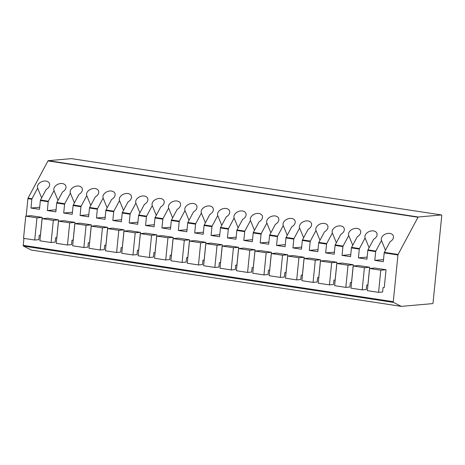<?xml version="1.0" encoding="UTF-8"?>
<svg xmlns="http://www.w3.org/2000/svg" width="465" height="465" viewBox="0 0 465 465"><rect width="100%" height="100%" fill="white"/><g stroke="black" fill="none" stroke-linecap="round" stroke-linejoin="round"><path stroke-width="0.7" d="M418.012 217.248L398.092 254.454A0.744 0.343 98.7 0 0 397.947 254.971L393.28 301.692A0.744 0.343 98.7 0 0 393.471 302.384L401.266 306.354A0.744 0.343 -81.3 0 0 401.318 306.371A0.744 0.343 -81.3 0 0 401.359 306.371L432.624 303.616A0.744 0.343 98.7 0 0 433.049 302.843L441.75 215.661A0.744 0.343 98.7 0 0 441.512 214.952A0.744 0.343 98.7 0 0 441.471 214.952L418.285 216.998A0.744 0.343 98.7 0 0 418.012 217.248L47.982 160.919A0.744 0.343 -81.3 0 1 48.255 160.675L71.441 158.629A0.744 0.343 -81.3 0 1 71.482 158.629A0.744 0.343 -81.3 0 1 71.517 158.641M47.982 160.919L28.063 198.125A0.744 0.343 -81.3 0 0 27.912 198.648L26.168 216.12M23.948 238.382L23.25 245.363L393.28 301.692M401.266 306.354L31.236 250.031L23.436 246.055A0.744 0.343 -81.3 0 1 23.25 245.363M31.236 250.031A0.744 0.343 98.7 0 0 31.289 250.048A0.744 0.343 98.7 0 0 31.324 250.048L401.283 306.359M56.056 209.762L47.337 210.529L48.215 201.74L40.356 200.543L39.479 209.331L30.963 208.035L31.841 199.247A0.744 0.343 -81.3 0 1 31.992 198.724L37.653 188.151L41.635 197.91M47.337 210.529L55.852 211.825L56.73 203.036A0.744 0.343 -81.3 0 1 56.881 202.513L62.537 191.94A6.341 4.464 -22.2 0 0 65.774 185.866A6.341 4.464 -22.2 0 0 58.23 184.128A6.341 4.464 -22.2 0 0 54.027 190.644L48.366 201.217L40.507 200.02L46.169 189.447A6.341 4.464 -22.2 0 0 49.4 183.373A6.341 4.464 -22.2 0 0 41.856 181.635A6.341 4.464 -22.2 0 0 37.653 188.151M64.74 203.711A0.744 0.343 -81.3 0 0 64.589 204.234L63.711 213.022L72.226 214.319L73.104 205.53A0.744 0.343 -81.3 0 1 73.249 205.007L78.91 194.434A6.341 4.464 -22.2 0 0 82.148 188.36A6.341 4.464 -22.2 0 0 74.603 186.622A6.341 4.464 -22.2 0 0 70.401 193.138L64.74 203.711L56.881 202.513M81.113 206.204A0.744 0.343 -81.3 0 0 80.962 206.722L80.085 215.516L88.6 216.806L89.478 208.018A0.744 0.343 -81.3 0 1 89.623 207.5L95.284 196.928A6.341 4.464 -22.2 0 0 98.522 190.848A6.341 4.464 -22.2 0 0 90.977 189.11A6.341 4.464 -22.2 0 0 86.769 195.631L81.113 206.204L73.249 205.007M97.481 208.692A0.744 0.343 -81.3 0 0 97.336 209.215L96.458 218.004L104.974 219.3L105.851 210.511A0.744 0.343 -81.3 0 1 105.997 209.988L111.658 199.415A6.341 4.464 -22.2 0 0 114.896 193.341A6.341 4.464 -22.2 0 0 107.345 191.603A6.341 4.464 -22.2 0 0 103.143 198.119L97.481 208.692L89.623 207.5M113.855 211.186A0.744 0.343 -81.3 0 0 113.71 211.709L112.832 220.497L121.342 221.793L122.219 213.005A0.744 0.343 -81.3 0 1 122.371 212.482L128.032 201.909A6.341 4.464 -22.2 0 0 131.27 195.835A6.341 4.464 -22.2 0 0 123.719 194.097A6.341 4.464 -22.2 0 0 119.517 200.613L113.855 211.186L105.997 209.988M130.229 213.679A0.744 0.343 -81.3 0 0 130.084 214.202L129.206 222.991L137.716 224.287L138.593 215.498A0.744 0.343 -81.3 0 1 138.744 214.975L144.406 204.402A6.341 4.464 -22.2 0 0 147.643 198.328A6.341 4.464 -22.2 0 0 140.093 196.59A6.341 4.464 -22.2 0 0 135.89 203.106L130.229 213.679L122.371 212.482M146.603 216.173A0.744 0.343 -81.3 0 0 146.452 216.69L145.574 225.484L154.089 226.781L154.967 217.986A0.744 0.343 -81.3 0 1 155.118 217.469L160.78 206.896A6.341 4.464 -22.2 0 0 164.011 200.816A6.341 4.464 -22.2 0 0 156.467 199.078A6.341 4.464 -22.2 0 0 152.264 205.6L146.603 216.173L138.744 214.975M162.977 218.66A0.744 0.343 -81.3 0 0 162.826 219.184L161.948 227.972L170.463 229.268L171.341 220.48A0.744 0.343 -81.3 0 1 171.492 219.957L177.153 209.384A6.341 4.464 -22.2 0 0 180.385 203.31A6.341 4.464 -22.2 0 0 172.841 201.572A6.341 4.464 -22.2 0 0 168.638 208.088L162.977 218.66L155.118 217.469M179.351 221.154A0.744 0.343 -81.3 0 0 179.199 221.677L178.322 230.466L186.837 231.762L187.715 222.973A0.744 0.343 -81.3 0 1 187.866 222.45L193.521 211.877A6.341 4.464 -22.2 0 0 196.759 205.803A6.341 4.464 -22.2 0 0 189.214 204.065A6.341 4.464 -22.2 0 0 185.012 210.581L179.351 221.154L171.492 219.957M195.724 223.648A0.744 0.343 -81.3 0 0 195.573 224.171L194.696 232.959L203.211 234.255L204.089 225.467A0.744 0.343 -81.3 0 1 204.234 224.944L209.895 214.371A6.341 4.464 -22.2 0 0 213.133 208.297A6.341 4.464 -22.2 0 0 205.588 206.559A6.341 4.464 -22.2 0 0 201.38 213.075L195.724 223.648L187.866 222.45M212.098 226.141A0.744 0.343 -81.3 0 0 211.947 226.664L211.069 235.453L219.585 236.749L220.462 227.96A0.744 0.343 -81.3 0 1 220.608 227.437L226.269 216.864A6.341 4.464 -22.2 0 0 229.507 210.79A6.341 4.464 -22.2 0 0 221.962 209.052A6.341 4.464 -22.2 0 0 217.754 215.568L212.098 226.141L204.234 224.944M228.466 228.635A0.744 0.343 -81.3 0 0 228.321 229.152L227.443 237.941L235.958 239.237L236.836 230.448A0.744 0.343 -81.3 0 1 236.981 229.931L242.643 219.358A6.341 4.464 -22.2 0 0 245.88 213.278A6.341 4.464 -22.2 0 0 238.33 211.54A6.341 4.464 -22.2 0 0 234.128 218.062L228.466 228.635L220.608 227.437M244.84 231.122A0.744 0.343 -81.3 0 0 244.695 231.646L243.817 240.434L252.326 241.73L253.204 232.942A0.744 0.343 -81.3 0 1 253.355 232.419L259.017 221.846A6.341 4.464 -22.2 0 0 262.254 215.772A6.341 4.464 -22.2 0 0 254.704 214.034A6.341 4.464 -22.2 0 0 250.501 220.55L244.84 231.122L236.981 229.931M261.214 233.616A0.744 0.343 -81.3 0 0 261.063 234.139L260.191 242.928L268.7 244.224L269.578 235.435A0.744 0.343 -81.3 0 1 269.729 234.912L275.39 224.339A6.341 4.464 -22.2 0 0 278.628 218.265A6.341 4.464 -22.2 0 0 271.078 216.527A6.341 4.464 -22.2 0 0 266.875 223.043L261.214 233.616L253.355 232.419M277.588 236.11A0.744 0.343 -81.3 0 0 277.436 236.633L276.559 245.421L285.074 246.717L285.952 237.929A0.744 0.343 -81.3 0 1 286.103 237.406L291.764 226.833A6.341 4.464 -22.2 0 0 294.996 220.759A6.341 4.464 -22.2 0 0 287.451 219.021A6.341 4.464 -22.2 0 0 283.249 225.537L277.588 236.11L269.729 234.912M293.961 238.603A0.744 0.343 -81.3 0 0 293.81 239.12L292.933 247.915L301.448 249.211L302.326 240.417A0.744 0.343 -81.3 0 1 302.477 239.899L308.132 229.326A6.341 4.464 -22.2 0 0 311.37 223.246A6.341 4.464 -22.2 0 0 303.825 221.509A6.341 4.464 -22.2 0 0 299.623 228.03L293.961 238.603L286.103 237.406M310.335 241.091A0.744 0.343 -81.3 0 0 310.184 241.614L309.306 250.403L317.822 251.699L318.699 242.91A0.744 0.343 -81.3 0 1 318.851 242.387L324.506 231.814A6.341 4.464 -22.2 0 0 327.744 225.74A6.341 4.464 -22.2 0 0 320.199 224.002A6.341 4.464 -22.2 0 0 315.997 230.518L310.335 241.091L302.477 239.899M326.709 243.584A0.744 0.343 -81.3 0 0 326.558 244.108L325.68 252.896L334.196 254.192L335.073 245.404A0.744 0.343 -81.3 0 1 335.219 244.881L340.88 234.308A6.341 4.464 -22.2 0 0 344.117 228.234A6.341 4.464 -22.2 0 0 336.573 226.496A6.341 4.464 -22.2 0 0 332.365 233.012L326.709 243.584L318.851 242.387M343.083 246.078A0.744 0.343 -81.3 0 0 342.932 246.601L342.054 255.39L350.569 256.686L351.447 247.897A0.744 0.343 -81.3 0 1 351.592 247.374L357.254 236.801A6.341 4.464 -22.2 0 0 360.491 230.727A6.341 4.464 -22.2 0 0 352.947 228.989A6.341 4.464 -22.2 0 0 348.738 235.505L343.083 246.078L335.219 244.881M359.451 248.572A0.744 0.343 -81.3 0 0 359.305 249.095L358.428 257.883L366.943 259.179L367.815 250.391A0.744 0.343 -81.3 0 1 367.966 249.868L373.627 239.295A6.341 4.464 -22.2 0 0 376.865 233.221A6.341 4.464 -22.2 0 0 369.315 231.483A6.341 4.464 -22.2 0 0 365.112 237.999L359.451 248.572L351.592 247.374M381.486 240.492L375.825 251.065A0.744 0.343 -81.3 0 0 375.679 251.582L374.802 260.371L383.311 261.667L384.189 252.879A0.744 0.343 -81.3 0 1 384.34 252.361L390.001 241.783A6.341 4.464 -22.2 0 0 393.239 235.709A6.341 4.464 -22.2 0 0 385.688 233.971A6.341 4.464 -22.2 0 0 381.486 240.492L385.473 250.246M367.891 284.975L369.658 267.241L364.409 267.706L362.2 289.869L366.257 289.515L366.699 285.08L367.891 284.975M362.2 289.869L350.999 288.166L353.214 266.003L358.463 265.538L369.658 267.241M351.517 282.482L353.284 264.748L348.041 265.213L345.826 287.376L349.883 287.021L350.325 282.586L351.517 282.482M345.826 287.376L334.626 285.673L336.84 263.51L342.089 263.045L353.284 264.748M335.143 279.988L336.916 262.26L331.667 262.719L329.452 284.888L333.51 284.528L333.951 280.093L335.143 279.988M329.452 284.888L318.252 283.179L320.466 261.016L325.715 260.551L336.916 262.26M318.769 277.495L320.542 259.766L315.293 260.226L313.079 282.394L317.136 282.034L317.583 277.605L318.769 277.495M313.079 282.394L301.878 280.691L304.093 258.523L309.341 258.063L320.542 259.766M302.395 275.007L304.168 257.273L298.919 257.738L296.705 279.901L300.768 279.541L301.21 275.111L302.395 275.007M296.705 279.901L285.51 278.198L287.719 256.029L292.967 255.57L304.168 257.273M286.022 272.513L287.794 254.779L282.546 255.244L280.331 277.407L284.394 277.053L284.836 272.618L286.022 272.513M280.331 277.407L269.136 275.704L271.345 253.541L276.594 253.076L287.794 254.779M269.654 270.02L271.421 252.286L266.172 252.751L263.963 274.92L268.02 274.559L268.462 270.124L269.654 270.02M263.963 274.92L252.762 273.211L254.971 251.048L260.22 250.583L271.421 252.286M253.28 267.526L255.047 249.798L249.798 250.257L247.589 272.426L251.646 272.066L252.088 267.631L253.28 267.526M247.589 272.426L236.389 270.717L238.603 248.554L243.846 248.089L255.047 249.798M236.906 265.038L238.673 247.304L233.424 247.769L231.215 269.933L235.273 269.572L235.714 265.143L236.906 265.038M231.215 269.933L220.015 268.229L222.229 246.061L227.478 245.601L238.673 247.304M220.532 262.545L222.299 244.811L217.056 245.276L214.842 267.439L218.899 267.084L219.341 262.649L220.532 262.545M214.842 267.439L203.641 265.736L205.856 243.573L211.104 243.108L222.299 244.811M204.158 260.051L205.931 242.317L200.682 242.782L198.468 264.945L202.525 264.591L202.967 260.156L204.158 260.051M198.468 264.945L187.267 263.242L189.482 241.079L194.73 240.614L205.931 242.317M187.784 257.558L189.557 239.83L184.309 240.289L182.094 262.458L186.151 262.097L186.599 257.662L187.784 257.558M182.094 262.458L170.893 260.749L173.108 238.586L178.357 238.121L189.557 239.83M171.411 255.07L173.183 237.336L167.935 237.795L165.72 259.964L169.783 259.604L170.225 255.175L171.411 255.07M165.72 259.964L154.525 258.261L156.734 236.092L161.983 235.633L173.183 237.336M155.037 252.576L156.81 234.842L151.561 235.307L149.346 257.471L153.409 257.11L153.851 252.681L155.037 252.576M149.346 257.471L138.152 255.767L140.36 233.599L145.609 233.139L156.81 234.842M138.669 250.083L140.436 232.349L135.187 232.814L132.978 254.977L137.036 254.622L137.477 250.187L138.669 250.083M132.978 254.977L121.778 253.274L123.986 231.111L129.235 230.646L140.436 232.349M122.295 247.589L124.062 229.855L118.813 230.32L116.605 252.489L120.662 252.129L121.103 247.694L122.295 247.589M116.605 252.489L105.404 250.78L107.618 228.617L112.861 228.152L124.062 229.855M105.921 245.096L107.688 227.368L102.44 227.827L100.231 249.996L104.288 249.635L104.73 245.2L105.921 245.096M100.231 249.996L89.03 248.287L91.245 226.124L96.493 225.659L107.688 227.368M89.547 242.608L91.314 224.874L86.072 225.339L83.857 247.502L87.914 247.142L88.356 242.713L89.547 242.608M83.857 247.502L72.656 245.799L74.871 223.63L80.12 223.171L91.314 224.874M73.174 240.114L74.946 222.38L69.698 222.845L67.483 245.008L71.54 244.654L71.982 240.219L73.174 240.114M67.483 245.008L56.282 243.305L58.497 221.142L63.746 220.677L74.946 222.38M56.8 237.621L58.573 219.887L53.324 220.352L51.109 242.515L55.166 242.16L55.614 237.725L56.8 237.621M51.109 242.515L39.909 240.812L42.123 218.649L47.372 218.184L58.573 219.887M384.264 287.469L386.031 269.735L380.783 270.2L378.574 292.363L382.631 292.003L383.073 287.573L384.264 287.469M378.574 292.363L367.373 290.66L369.588 268.491L374.831 268.032L386.031 269.735M40.426 235.127L42.199 217.399L36.95 217.858L34.736 240.027L38.798 239.667L39.24 235.232L40.426 235.127M34.736 240.027L23.541 238.318L25.749 216.155L30.998 215.69L42.199 217.399M369.588 268.491L380.783 270.2M353.214 266.003L364.409 267.706M336.84 263.51L348.041 265.213M320.466 261.016L331.667 262.719M304.093 258.523L315.293 260.226M287.719 256.029L298.919 257.738M271.345 253.541L282.546 255.244M254.971 251.048L266.172 252.751M238.603 248.554L249.798 250.257M222.229 246.061L233.424 247.769M205.856 243.573L217.056 245.276M189.482 241.079L200.682 242.782M173.108 238.586L184.309 240.289M156.734 236.092L167.935 237.795M140.36 233.599L151.561 235.307M123.986 231.111L135.187 232.814M107.618 228.617L118.813 230.32M91.245 226.124L102.44 227.827M74.871 223.63L86.072 225.339M58.497 221.142L69.698 222.845M42.123 218.649L53.324 220.352M40.356 200.543A0.744 0.343 -81.3 0 1 40.507 200.02M39.688 207.268L30.963 208.035M48.215 201.74A0.744 0.343 -81.3 0 1 48.366 201.217M383.52 259.604L374.802 260.371M367.147 257.11L358.428 257.883M369.1 247.752L365.112 237.999M350.773 254.622L342.054 255.39M352.726 245.258L348.738 235.505M334.399 252.129L325.68 252.896M336.352 242.771L332.365 233.012M318.025 249.635L309.306 250.403M319.978 240.277L315.997 230.518M301.657 247.142L292.933 247.915M303.604 237.784L299.623 228.03M285.283 244.648L276.559 245.421M287.231 235.29L283.249 225.537M268.91 242.16L260.191 242.928M270.863 232.802L266.875 223.043M252.536 239.667L243.817 240.434M254.489 230.309L250.501 220.55M236.162 237.173L227.443 237.941M238.115 227.815L234.128 218.062M219.788 234.68L211.069 235.453M221.741 225.322L217.754 215.568M203.414 232.192L194.696 232.959M205.367 222.828L201.38 213.075M187.04 229.698L178.322 230.466M188.993 220.34L185.012 210.581M170.672 227.205L161.948 227.972M172.62 217.847L168.638 208.088M154.299 224.711L145.574 225.484M156.246 215.353L152.264 205.6M137.925 222.218L129.206 222.991M139.878 212.86L135.89 203.106M121.551 219.73L112.832 220.497M123.504 210.372L119.517 200.613M105.177 217.236L96.458 218.004M107.13 207.878L103.143 198.119M88.803 214.743L80.085 215.516M90.756 205.385L86.769 195.631M72.43 212.249L63.711 213.022M74.383 202.891L70.401 193.138M58.009 200.403L54.027 190.644M25.749 216.155L36.95 217.858M418.285 216.998L48.255 160.675M441.471 214.952L71.441 158.629M23.436 246.055L393.471 302.384M64.589 204.234L56.73 203.036M80.962 206.722L73.104 205.53M97.336 209.215L89.478 208.018M113.71 211.709L105.851 210.511M130.084 214.202L122.219 213.005M146.452 216.69L138.593 215.498M162.826 219.184L154.967 217.986M179.199 221.677L171.341 220.48M195.573 224.171L187.715 222.973M211.947 226.664L204.089 225.467M228.321 229.152L220.462 227.96M244.695 231.646L236.836 230.448M261.063 234.139L253.204 232.942M277.436 236.633L269.578 235.435M293.81 239.12L285.952 237.929M310.184 241.614L302.326 240.417M326.558 244.108L318.699 242.91M342.932 246.601L335.073 245.404M359.305 249.095L351.447 247.897M375.679 251.582L367.815 250.391M397.947 254.971L384.189 252.879M31.841 199.247L27.912 198.648M31.992 198.724L28.063 198.125M398.092 254.454L384.34 252.361M375.825 251.065L367.966 249.868M441.512 214.952L71.482 158.629M401.318 306.371L31.289 250.048"/></g></svg>
